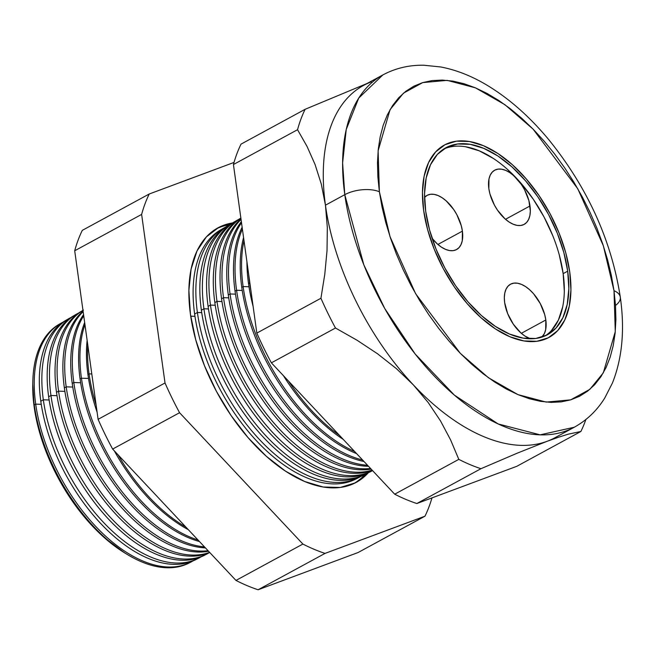 <?xml version="1.0" encoding="UTF-8"?>
<svg xmlns="http://www.w3.org/2000/svg" width="655" height="655" viewBox="0 0 655 655"><rect width="100%" height="100%" fill="white"/><g stroke="black" fill="none" stroke-linecap="round" stroke-linejoin="round"><path stroke-width="0.98" d="M530.001 205.973A30.842 16.907 -118.5 0 1 524.139 224.395A30.842 16.907 -118.5 0 1 503.138 217.067A30.842 16.907 -118.5 0 1 488.843 188.615L488.974 178.979L490.235 175.131L492.224 172.126L494.877 170.095L498.095 169.113L501.746 169.203L505.685 170.382L509.77 172.593L513.847 175.753L521.331 184.399L524.458 189.557L528.88 200.553L530.337 211.057L529.862 215.61L528.61 219.466L526.612 222.463L523.959 224.493L520.75 225.484L517.098 225.385L513.152 224.206L509.066 221.996L504.997 218.835L497.505 210.19L494.386 205.031L489.965 194.036L488.843 188.615A30.842 16.907 -118.5 0 1 494.697 170.194A30.842 16.907 -118.5 0 1 515.706 177.53A30.842 16.907 -118.5 0 1 530.001 205.973L505.496 219.286L530.001 205.973M545.82 319.992A30.842 16.907 -118.5 0 1 541.742 337.161L544.428 333.485L545.681 329.629L545.82 319.992L521.323 333.305L545.82 319.992L544.698 314.572L540.277 303.576L533.571 293.759L529.666 289.772L525.597 286.612L521.511 284.401L517.565 283.222L513.913 283.132L510.703 284.114L508.051 286.145L506.053 289.15L504.8 292.998L504.325 297.55L504.661 302.635A30.842 16.907 -118.5 0 1 510.515 284.213A30.842 16.907 -118.5 0 1 531.524 291.549A30.842 16.907 -118.5 0 1 545.82 319.992M530.46 338.782A30.842 16.907 -118.5 0 1 504.661 302.635L507.658 313.598L513.332 324.209L520.815 332.855L524.892 336.015L530.452 338.782M462.405 231.141A30.842 16.907 -118.5 0 1 456.543 249.563A30.842 16.907 -118.5 0 1 432.087 238.322L437.393 244.012L441.47 247.164L445.556 249.375L449.502 250.554L453.145 250.652L456.363 249.661L459.016 247.631L461.005 244.634L462.266 240.778L462.405 231.141L437.9 244.454L462.405 231.141L461.276 225.729L456.863 214.725L453.735 209.567L446.251 200.921L442.174 197.761L438.089 195.55L434.142 194.379L430.499 194.281L427.281 195.264L424.555 197.376A30.842 16.907 -118.5 0 1 427.101 195.362A30.842 16.907 -118.5 0 1 448.11 202.698A30.842 16.907 -118.5 0 1 462.405 231.141M545.173 335.868A106.405 58.328 61.5 0 0 563.161 273.634L567.697 271.17A106.405 58.328 -118.5 0 1 547.49 334.73A106.405 58.328 -118.5 0 1 475.014 309.43A106.405 58.328 -118.5 0 1 425.693 211.287L424.546 193.749L426.168 178.037L430.499 164.749L437.376 154.4L446.538 147.391L457.624 143.994L470.208 144.321L483.808 148.382L497.906 156.005L511.964 166.902L525.425 180.657L537.788 196.746L548.571 214.537L557.364 233.36L563.816 252.478L567.697 271.17L568.843 288.708L567.222 304.419L562.891 317.708L556.013 328.057L546.851 335.065L535.765 338.471L523.181 338.136L509.582 334.075L495.483 326.452L481.425 315.554L467.957 301.799L455.602 285.711L444.819 267.92L436.025 249.096L429.574 229.979L425.693 211.287A106.405 58.328 -118.5 0 1 445.899 147.727A106.405 58.328 -118.5 0 1 518.375 173.026A106.405 58.328 -118.5 0 1 567.697 271.17L563.161 273.634A106.405 58.328 61.5 0 0 515.362 177.047A106.405 58.328 61.5 0 0 443.681 149.053M423.638 210.419A109.491 60.023 -118.5 0 1 444.426 145.017A109.491 60.023 -118.5 0 1 519.006 171.045A109.491 60.023 -118.5 0 1 569.752 272.038A109.491 60.023 -118.5 0 1 548.964 337.44A109.491 60.023 -118.5 0 1 474.384 311.412A109.491 60.023 -118.5 0 1 423.638 210.419L427.625 229.651L434.273 249.326L443.312 268.689L454.406 287.005L467.13 303.552L480.983 317.708L495.442 328.925L509.95 336.768L523.951 340.944L536.904 341.288L548.309 337.784L557.733 330.57L564.807 319.927L569.269 306.253L570.939 290.083L569.752 272.038L565.764 252.805L559.116 233.131L550.077 213.767L538.983 195.452L526.26 178.905L512.407 164.749L497.947 153.532L483.439 145.688L469.438 141.513L456.486 141.169L445.081 144.673L435.657 151.886L428.583 162.53L424.121 176.203L422.45 192.374L423.638 210.419L422.45 192.374L424.121 176.203L428.583 162.53L435.657 151.886L445.081 144.673L456.486 141.169L469.438 141.513L483.439 145.688L497.947 153.532L512.407 164.749L526.26 178.905L538.983 195.452L550.077 213.767L559.116 233.131L565.764 252.805L569.752 272.038A109.491 60.023 -118.5 0 1 548.964 337.44A109.491 60.023 -118.5 0 1 474.384 311.412A109.491 60.023 -118.5 0 1 423.638 210.419A109.491 60.023 -118.5 0 1 444.426 145.017A109.491 60.023 -118.5 0 1 519.006 171.045A109.491 60.023 -118.5 0 1 569.752 272.038L570.939 290.083L569.269 306.253L564.807 319.927L557.733 330.57L548.309 337.784L536.904 341.288L523.951 340.944L509.95 336.768L495.442 328.925L480.983 317.708L467.13 303.552L454.406 287.005L443.312 268.689L434.273 249.326L427.625 229.651L423.638 210.419M564.315 291.172L563.161 273.634L559.288 254.942M552.828 235.816L544.043 217.002L533.26 199.21L520.897 183.122L507.428 169.367M493.379 158.469L479.28 150.838L465.672 146.785M551.477 330.513L558.355 320.172L562.686 306.884M32.832 381.382L32.775 384.092A132.662 72.721 61.5 0 0 34.183 407.074L34.281 404.929L35.706 404.127L41.249 404.307L35.706 404.127A135.962 74.531 -118.5 0 1 60.416 323.537A135.962 74.531 -118.5 0 1 63.027 322.137A135.962 74.531 61.5 0 0 35.706 404.127L34.281 404.929A135.912 74.506 -118.5 0 1 32.832 381.382A135.912 74.506 -118.5 0 1 59.703 323.963M68.087 319.05A136.24 74.686 -118.5 0 1 70.822 317.593A136.24 74.686 61.5 0 0 43.328 399.804A136.24 74.686 -118.5 0 1 68.087 319.05L65.533 320.541A136.15 74.637 61.5 0 0 40.798 401.237A136.15 74.637 -118.5 0 1 66.826 319.82M43.328 399.804L49.133 399.992L43.328 399.804L40.798 401.237L43.328 399.804A136.24 74.686 61.5 0 0 107.551 526.546A136.24 74.686 61.5 0 0 200.856 556.947A136.24 74.686 -118.5 0 1 198.146 558.445A136.24 74.686 -118.5 0 1 105.725 524.696A136.24 74.686 -118.5 0 1 43.328 399.804M75.759 314.564A136.518 74.842 -118.5 0 1 78.616 313.041A136.518 74.842 61.5 0 0 50.951 395.481A136.518 74.842 -118.5 0 1 75.759 314.564L73.442 315.923A136.436 74.793 61.5 0 0 48.65 396.783A136.436 74.793 -118.5 0 1 74.613 315.26M50.951 395.481L57.01 395.685L50.951 395.481L48.65 396.783L50.951 395.481A136.518 74.842 61.5 0 0 115.386 522.559A136.518 74.842 61.5 0 0 208.912 552.885A136.518 74.842 -118.5 0 1 206.079 554.449A136.518 74.842 -118.5 0 1 113.471 520.627A136.518 74.842 -118.5 0 1 50.951 395.481M83.431 310.085L81.351 311.297A136.723 74.948 61.5 0 0 56.51 392.337A136.723 74.948 -118.5 0 1 82.399 310.707M58.573 391.166L64.886 391.371L58.573 391.166A136.797 74.989 -118.5 0 1 82.972 310.355A136.797 74.989 61.5 0 0 58.573 391.166L56.51 392.337L58.573 391.166A136.797 74.989 61.5 0 0 209.616 552.361A136.797 74.989 -118.5 0 1 58.573 391.166M64.362 387.883A137.01 75.104 -118.5 0 1 83.07 311.1A137.01 75.104 61.5 0 0 64.362 387.883L66.196 386.843L72.762 387.056L66.196 386.843A137.075 75.145 -118.5 0 1 83.144 311.624A137.075 75.145 61.5 0 0 66.196 386.843L64.362 387.883A137.01 75.104 61.5 0 0 208.577 551.248A137.01 75.104 -118.5 0 1 64.362 387.883M72.222 383.429A137.296 75.268 -118.5 0 1 83.562 314.621A137.296 75.268 61.5 0 0 72.222 383.429L73.819 382.52L80.647 382.749L73.819 382.52A137.353 75.3 -118.5 0 1 83.725 315.792A137.353 75.3 61.5 0 0 73.819 382.52L72.222 383.429A137.296 75.268 61.5 0 0 205.416 547.883A137.296 75.268 -118.5 0 1 72.222 383.429M80.082 378.975A137.583 75.423 -118.5 0 1 84.659 322.547A137.583 75.423 61.5 0 0 80.082 378.975L81.441 378.205L88.523 378.434L81.441 378.205A137.632 75.448 -118.5 0 1 84.954 324.626A137.632 75.448 61.5 0 0 81.441 378.205L80.082 378.975A137.583 75.423 61.5 0 0 199.439 541.521A137.583 75.423 -118.5 0 1 80.082 378.975M87.934 374.521A137.869 75.579 -118.5 0 1 87.14 340.412A137.869 75.579 61.5 0 0 87.934 374.521L89.064 373.882L91.798 373.972L89.064 373.882A137.91 75.603 -118.5 0 1 87.803 345.177A137.91 75.603 61.5 0 0 89.064 373.882L87.934 374.521A137.869 75.579 61.5 0 0 97.096 412.159A137.869 75.579 -118.5 0 1 87.934 374.521M353.422 483.767A144.722 79.337 61.5 0 0 365.072 474.417A144.722 79.337 61.5 0 1 353.413 483.767M368.323 472.746A144.837 79.402 -118.5 0 1 355.026 482.997A144.837 79.402 -118.5 0 1 256.776 447.119A144.837 79.402 -118.5 0 1 190.449 314.343L188.886 290.468L191.096 269.082L196.991 250.996L206.358 236.913L218.819 227.367L232.599 222.921A144.837 79.402 -118.5 0 0 216.764 228.497A144.837 79.402 -118.5 0 0 190.449 314.343L195.73 339.781L204.516 365.809L216.477 391.428L231.158 415.647L247.983 437.54L266.315 456.265L285.441 471.101L304.632 481.482L323.152 487.001L340.281 487.459L355.37 482.825L368.323 472.746M190.711 316.185L194.969 316.324L190.711 316.185M215.249 229.43A144.722 79.337 61.5 0 1 229.438 224.739A144.722 79.337 61.5 0 0 215.233 229.438M223.167 228.407A141.865 77.765 -118.5 0 1 225.197 227.285A141.865 77.765 61.5 0 0 197.392 312.484A141.865 77.765 -118.5 0 1 223.167 228.407L220.391 230.028A141.767 77.716 61.5 0 0 194.633 314.048A141.767 77.716 -118.5 0 1 221.799 229.242M197.392 312.484L201.715 312.631L197.392 312.484L194.633 314.048L197.392 312.484A141.865 77.765 61.5 0 0 263.728 443.918A141.865 77.765 61.5 0 0 360.635 476.578A141.865 77.765 -118.5 0 1 358.588 477.675A141.865 77.765 -118.5 0 1 262.36 442.534A141.865 77.765 -118.5 0 1 197.392 312.484M229.741 224.559A142.102 77.896 -118.5 0 1 231.878 223.388A142.102 77.896 61.5 0 0 203.926 308.783A142.102 77.896 -118.5 0 1 229.741 224.559L227.17 226.065A142.012 77.847 61.5 0 0 201.372 310.233A142.012 77.847 -118.5 0 1 228.472 225.336M203.926 308.783L208.47 308.931L203.926 308.783L201.372 310.233L203.926 308.783A142.102 77.896 61.5 0 0 270.433 440.504A142.102 77.896 61.5 0 0 367.537 473.098A142.102 77.896 -118.5 0 1 365.392 474.253A142.102 77.896 -118.5 0 1 269 439.046A142.102 77.896 -118.5 0 1 203.926 308.783M236.324 220.719A142.34 78.027 -118.5 0 1 238.559 219.49A142.34 78.027 61.5 0 0 210.46 305.083A142.34 78.027 -118.5 0 1 236.324 220.719L233.95 222.102A142.258 77.986 61.5 0 0 208.102 306.417A142.258 77.986 -118.5 0 1 235.145 221.431M210.46 305.083L215.225 305.238L210.46 305.083L208.102 306.417L210.46 305.083A142.34 78.027 61.5 0 0 275.894 435.829A142.34 78.027 61.5 0 0 372.58 470.634A142.34 78.027 -118.5 0 1 372.196 470.83A142.34 78.027 -118.5 0 1 275.64 435.567A142.34 78.027 -118.5 0 1 210.46 305.083M214.84 302.602A142.503 78.117 -118.5 0 1 240.86 218.058L240.729 218.14A142.503 78.117 61.5 0 0 214.84 302.602L216.993 301.382L221.971 301.546L216.993 301.382A142.577 78.158 -118.5 0 1 240.876 218.131A142.577 78.158 61.5 0 0 216.993 301.382L214.84 302.602A142.503 78.117 61.5 0 0 372.4 470.437A142.503 78.117 -118.5 0 1 214.84 302.602M221.57 298.786A142.749 78.256 -118.5 0 1 240.974 218.86A142.749 78.256 61.5 0 0 221.57 298.786L223.527 297.673L228.726 297.845L223.527 297.673A142.815 78.289 -118.5 0 1 241.056 219.433A142.815 78.289 61.5 0 0 223.527 297.673L221.57 298.786A142.749 78.256 61.5 0 0 371.156 469.111A142.749 78.256 -118.5 0 1 221.57 298.786M228.3 294.963A142.995 78.387 -118.5 0 1 241.359 221.636A142.995 78.387 61.5 0 0 228.3 294.963L230.061 293.972L235.481 294.152L230.061 293.972A143.052 78.42 -118.5 0 1 241.515 222.774A143.052 78.42 61.5 0 0 230.061 293.972L228.3 294.963A142.995 78.387 61.5 0 0 368.511 466.294A142.995 78.387 -118.5 0 1 228.3 294.963M235.039 291.148A143.24 78.526 -118.5 0 1 242.137 227.219A143.24 78.526 61.5 0 0 235.039 291.148L236.586 290.271L242.235 290.452L236.586 290.271A143.298 78.551 -118.5 0 1 242.391 229.062A143.298 78.551 61.5 0 0 236.586 290.271L235.039 291.148A143.24 78.526 61.5 0 0 363.992 461.48A143.24 78.526 -118.5 0 1 235.039 291.148M241.769 287.332A143.486 78.657 -118.5 0 1 243.57 237.552A143.486 78.657 61.5 0 0 241.769 287.332L243.12 286.571L248.982 286.759L243.12 286.571A143.535 78.682 -118.5 0 1 243.996 240.622A143.535 78.682 61.5 0 0 243.12 286.571L241.769 287.332A143.486 78.657 61.5 0 0 356.607 453.612A143.486 78.657 -118.5 0 1 241.769 287.332M248.507 283.517A143.732 78.788 -118.5 0 1 246.943 261.853A143.732 78.788 61.5 0 0 248.507 283.517L249.653 282.862A143.772 78.813 -118.5 0 1 248.712 274.625A143.772 78.813 61.5 0 0 249.653 282.862L248.507 283.517A143.732 78.788 61.5 0 0 253.133 306.474A143.732 78.788 -118.5 0 1 248.507 283.517M547.121 441.29A200.471 109.901 -118.5 0 1 413.354 384.886L396.373 368.618L377.575 353.806L357.147 340.297L335.483 328.016A222.528 121.986 -118.5 0 1 320.934 298.262L324.782 274.306L327.025 250.619L327.328 227.547L325.445 205.179A200.471 109.901 61.5 0 0 413.354 384.886L428.206 402.555L440.528 420.944L450.607 439.914L458.803 459.36A222.528 121.986 61.5 0 0 480.95 468.702L517.303 453.145L547.121 441.29L517.303 453.145L480.95 468.702L416.842 503.523A222.528 121.986 -118.5 0 1 394.695 494.189A222.528 121.986 61.5 0 0 416.842 503.523L480.95 468.702A222.528 121.986 -118.5 0 1 458.803 459.36L394.695 494.189L271.375 362.837L335.483 328.016L271.375 362.837A222.528 121.986 -118.5 0 1 256.825 333.092L320.934 298.262L256.825 333.092L233.434 164.536L297.542 129.706L233.434 164.536A222.528 121.986 -118.5 0 1 241.032 144.125L305.132 109.295L241.032 144.125A222.528 121.986 61.5 0 0 233.434 164.536L256.825 333.092A222.528 121.986 61.5 0 0 271.375 362.837L394.695 494.189L458.803 459.36L450.607 439.914L440.528 420.944L428.206 402.555L413.354 384.886A200.471 109.901 61.5 0 0 547.121 441.29L558.944 437.082L547.121 441.29A200.471 109.901 61.5 0 0 554.916 437.745L574.263 427.24A200.471 109.901 -118.5 0 1 437.712 379.581A200.471 109.901 -118.5 0 1 344.792 194.674L363.828 264.825L384.731 308.497L415.196 354.027L454.357 395.104L498.16 423.941L540.146 434.838L574.263 427.24C586.798 420.305 596.959 410.579 604.745 398.043L612.409 383.069C622.275 358.236 624.903 329.596 620.31 297.157C611.41 240.205 587.576 187.723 548.808 139.72C529.551 116.524 508.82 98.266 486.616 84.962C471.42 75.906 456.117 69.905 440.709 66.966L423.949 65.238C409.195 64.951 395.497 68.177 382.864 74.924L363.517 85.437A200.471 109.901 61.5 0 0 325.445 205.179L344.792 194.674A200.471 109.901 -118.5 0 1 382.864 74.924L358.735 98.07L346.233 129.485L342.614 162.939L344.792 194.674A24.677 11.675 -7.9 0 1 379.384 191.759L378.115 150.789L390.077 109.614L403.521 93.125L422.712 82.595L447.185 80.368L475.407 87.827L504.94 104.718L533.113 129.15L577.767 188.755L603.345 245.764L614.005 290.697A24.677 11.675 -7.9 0 1 620.318 297.223A24.677 11.675 -7.9 0 1 615.52 305.459L614.005 290.697L611.352 275.419L607.594 259.814L602.772 244.037L596.926 228.227L590.114 212.539L582.41 197.13L573.87 182.147L564.594 167.729L554.662 154.023L544.166 141.161L533.219 129.256L521.92 118.432L510.376 108.787L498.701 100.42L487.009 93.411L475.407 87.827L464.01 83.717L452.933 81.122L442.272 80.074L432.136 80.573L422.622 82.62L413.821 86.198L405.822 91.266L398.69 97.775L392.509 105.676L387.334 114.871L383.208 125.293L380.17 136.821L378.262 149.365L377.485 162.784L377.869 176.965L379.384 191.759L382.037 207.037L385.795 222.643L390.617 238.428L396.463 254.23L403.275 269.917L410.98 285.326L419.519 300.309L428.796 314.727L438.727 328.433L449.224 341.296L460.17 353.201L471.469 364.024L483.013 373.669L494.689 382.037L506.38 389.045L517.982 394.629L529.379 398.739L540.457 401.335L551.117 402.383L561.253 401.883L570.767 399.837L579.569 396.259L587.568 391.191L594.691 384.681L600.881 376.781L606.055 367.586L610.182 357.163L613.219 345.635L615.127 333.092L615.896 319.673L615.52 305.492M60.416 323.537L58.975 324.381A135.912 74.506 61.5 0 0 34.281 404.929A135.912 74.506 61.5 0 0 96.522 529.518A135.912 74.506 61.5 0 0 188.714 563.194L190.204 562.44A135.962 74.531 -118.5 0 1 97.972 528.757A135.962 74.531 -118.5 0 1 35.706 404.127A135.962 74.531 61.5 0 0 99.724 530.534A135.962 74.531 61.5 0 0 192.799 561.016A135.962 74.531 -118.5 0 1 190.204 562.44M196.811 559.083A136.15 74.637 -118.5 0 1 104.014 526.931A136.15 74.637 -118.5 0 1 40.798 401.237A136.15 74.637 61.5 0 0 103.146 526.047A136.15 74.637 61.5 0 0 195.501 559.771L198.146 558.445M204.876 555.031A136.436 74.793 -118.5 0 1 111.923 522.657A136.436 74.793 -118.5 0 1 48.65 396.783A136.436 74.793 61.5 0 0 111.137 521.855A136.436 74.793 61.5 0 0 203.689 555.653L206.079 554.449M56.51 392.337A136.723 74.948 61.5 0 0 117.761 516.263A136.723 74.948 61.5 0 0 209.772 552.525A136.723 74.948 -118.5 0 1 117.761 516.263A136.723 74.948 -118.5 0 1 56.51 392.337M208.036 550.675A137.075 75.145 -118.5 0 1 66.196 386.843A137.075 75.145 61.5 0 0 208.036 550.675M204.475 546.876A137.353 75.3 -118.5 0 1 73.819 382.52A137.353 75.3 61.5 0 0 204.475 546.876M197.99 539.974A137.632 75.448 -118.5 0 1 81.441 378.205A137.632 75.448 61.5 0 0 197.99 539.974M185.873 527.07A137.91 75.603 -118.5 0 1 118.064 454.848A137.91 75.603 61.5 0 0 185.873 527.07M96.105 405.027A137.91 75.603 -118.5 0 1 89.064 373.882A137.91 75.603 61.5 0 0 96.105 405.027M114.322 450.861A137.869 75.579 61.5 0 0 188.296 529.649A137.869 75.579 -118.5 0 1 114.322 450.861M364.049 474.9A142.012 77.847 -118.5 0 1 267.281 441.306A142.012 77.847 -118.5 0 1 201.372 310.233A142.012 77.847 61.5 0 0 266.405 440.414A142.012 77.847 61.5 0 0 362.731 475.595L365.392 474.253M370.959 471.428A142.258 77.986 -118.5 0 1 274.06 437.646A142.258 77.986 -118.5 0 1 208.102 306.417A142.258 77.986 61.5 0 0 273.25 436.819A142.258 77.986 61.5 0 0 369.748 472.067L372.196 470.83M372.13 470.151A142.577 78.158 -118.5 0 1 216.993 301.382A142.577 78.158 61.5 0 0 372.13 470.151M370.55 468.464A142.815 78.289 -118.5 0 1 223.527 297.673A142.815 78.289 61.5 0 0 370.55 468.464M367.537 465.263A143.052 78.42 -118.5 0 1 230.061 293.972A143.052 78.42 61.5 0 0 367.537 465.263M362.6 459.998A143.298 78.551 -118.5 0 1 236.586 290.271A143.298 78.551 61.5 0 0 362.6 459.998M354.592 451.467A143.535 78.682 -118.5 0 1 243.12 286.571A143.535 78.682 61.5 0 0 354.592 451.467M339.568 435.469A143.772 78.813 -118.5 0 1 288.437 381.005A143.772 78.813 61.5 0 0 339.568 435.469M251.021 291.279A143.772 78.813 -118.5 0 1 249.653 282.862A143.772 78.813 61.5 0 0 251.021 291.279M283.41 375.651A143.732 78.788 61.5 0 0 343.253 439.39A143.732 78.788 -118.5 0 1 283.41 375.651M305.132 109.295L367.16 83.455L305.132 109.295A222.528 121.986 61.5 0 0 297.542 129.706A222.528 121.986 -118.5 0 1 305.132 109.295M620.318 297.223A24.677 11.675 172.1 0 0 614.005 290.697L615.266 331.667L603.312 372.842L589.868 389.332L570.677 399.861L546.204 402.088L517.982 394.629L488.45 377.738L460.277 353.307L415.622 293.702L390.036 236.692L379.384 191.759A24.677 11.675 172.1 0 0 344.792 194.674L325.445 205.179L321.286 184.022L315.063 164.495L307.031 146.409L297.542 129.706L307.031 146.409L315.063 164.495L321.286 184.022L325.445 205.179L327.328 227.547L327.025 250.619L324.782 274.306L320.934 298.262A222.528 121.986 61.5 0 0 335.483 328.016L357.147 340.297L377.575 353.806L396.373 368.618L413.354 384.886A200.471 109.901 -118.5 0 1 325.445 205.179A200.471 109.901 -118.5 0 1 371.311 81.891M516.779 466.319L580.879 431.489L568.303 434.159L580.879 431.489L516.779 466.319L416.842 503.523L516.779 466.319M585.865 419.511A222.528 121.986 -118.5 0 1 580.879 431.489A222.528 121.986 61.5 0 0 585.865 419.511M358.039 552.55L258.111 589.762A222.528 121.986 -118.5 0 1 235.964 580.42L112.644 449.076A222.528 121.986 -118.5 0 1 98.094 419.323L74.703 250.767A222.528 121.986 -118.5 0 1 82.293 230.355A222.528 121.986 61.5 0 0 74.703 250.767L98.094 419.323A222.528 121.986 61.5 0 0 112.644 449.076L235.964 580.42A222.528 121.986 61.5 0 0 258.111 589.762L358.039 552.55L424.972 516.197A222.528 121.986 61.5 0 0 431.964 497.898A222.528 121.986 -118.5 0 1 424.972 516.197L358.039 552.55M124.63 552.845L103.67 537.067L86.878 519.914L71.469 499.863L58.025 477.683L47.07 454.218L39.013 430.376L34.183 407.074L32.775 383.977M234.031 162.424L149.225 194.003A222.528 121.986 61.5 0 0 141.627 214.414L165.019 382.97A222.528 121.986 61.5 0 0 179.568 412.715L302.888 544.059A222.528 121.986 61.5 0 0 325.036 553.401L424.972 516.197L325.036 553.401L258.111 589.762L325.036 553.401A222.528 121.986 -118.5 0 1 302.888 544.059L235.964 580.42L302.888 544.059L179.568 412.715L112.644 449.076L179.568 412.715A222.528 121.986 -118.5 0 1 165.019 382.97L98.094 419.323L165.019 382.97L141.627 214.414L74.703 250.767L141.627 214.414A222.528 121.986 -118.5 0 1 149.225 194.003L82.293 230.355L149.225 194.003L234.031 162.424M357.139 478.371A141.767 77.716 -118.5 0 1 260.502 444.966A141.767 77.716 -118.5 0 1 194.633 314.048A141.767 77.716 61.5 0 0 259.552 444A141.767 77.716 61.5 0 0 355.722 479.124L358.588 477.675M558.944 437.082L568.303 434.159M189.459 562.809A135.912 74.506 -118.5 0 1 126.669 554.097A135.912 74.506 -118.5 0 1 34.281 404.929L34.183 407.074A132.662 72.721 61.5 0 0 124.36 552.681A132.662 72.721 61.5 0 0 125.506 553.377M126.669 554.097L124.36 552.681"/></g></svg>
